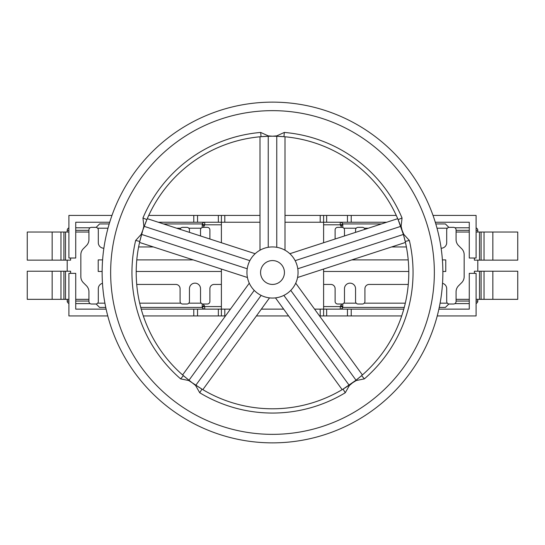 <?xml version="1.0" encoding="UTF-8"?>
<svg xmlns="http://www.w3.org/2000/svg" width="545" height="545" viewBox="0 0 545 545"><rect width="100%" height="100%" fill="white"/><g stroke="black" fill="none" stroke-linecap="round" stroke-linejoin="round"><path stroke-width="0.82" d="M276.731 135.875L276.758 136.27L272.5 136.209L276.731 135.875L284.313 132.442A140.555 140.555 0 0 1 402.046 217.98L401.134 226.25L402.121 230.385L403.75 234.309L409.35 240.461A140.555 140.555 0 0 1 364.38 378.864L356.232 380.546L352.608 382.767L349.379 385.519L345.264 392.754A140.555 140.555 0 0 1 199.736 392.754L201.943 389.11A136.291 136.291 0 0 0 343.057 389.11L342.158 389.648L275.484 297.883A25.554 25.554 0 0 1 272.5 298.054A25.554 25.554 0 0 0 296.807 264.604A25.554 25.554 0 0 0 248.193 264.604L248.193 264.604A25.554 25.554 0 0 0 272.5 298.054M272.5 102.133A170.367 170.367 0 0 1 442.867 272.5A170.367 170.367 0 0 1 272.5 442.867A170.367 170.367 0 0 1 102.133 272.5A170.367 170.367 0 0 1 272.5 102.133A170.367 170.367 0 0 0 102.133 272.5A170.367 170.367 0 0 0 272.5 442.867M276.758 247.301L276.758 136.27A136.291 136.291 0 0 1 283.959 136.686L285.008 136.781L285.008 250.216M289.831 253.718L397.714 218.668L398.123 219.635A136.291 136.291 0 0 1 400.446 225.528M402.046 217.98L398.123 219.635L403.375 234.452A136.291 136.291 0 0 1 405.207 241.428L405.439 242.457L297.556 277.507M295.717 283.175L362.391 374.946L361.601 375.641A136.291 136.291 0 0 1 356.709 379.667M349.379 385.519L349.127 385.213A136.291 136.291 0 0 1 343.057 389.11L356.021 380.206L290.757 290.383M269.516 297.883L202.842 389.648L201.943 389.11A136.291 136.291 0 0 1 196.602 385.703A136.291 136.291 0 0 0 201.943 389.11L188.768 380.546L180.62 378.864L183.399 375.641L182.609 374.946L249.283 283.175M247.444 277.507L139.561 242.457L139.792 241.428A136.291 136.291 0 0 1 141.38 235.297A136.291 136.291 0 0 0 139.792 241.428L143.866 226.25L142.954 217.98L146.877 219.635A136.291 136.291 0 0 0 144.255 226.352L146.877 219.635A136.291 136.291 0 0 1 267.363 136.305A136.291 136.291 0 0 0 261.041 136.686L268.242 136.27L268.242 247.301M259.992 250.216L259.992 136.781L261.041 136.686A136.291 136.291 0 0 0 144.255 226.352L141.25 234.309L247.219 268.767M272.5 284.429A11.929 11.929 0 0 0 284.429 272.5A11.929 11.929 0 0 0 272.5 260.571A11.929 11.929 0 0 0 260.571 272.5A11.929 11.929 0 0 0 272.5 284.429M349.127 385.213L283.863 295.39A25.554 25.554 0 0 0 287.522 293.176M442.526 283.318A5.539 5.539 0 0 1 446.702 288.687L446.702 301.46A2.555 2.555 0 0 0 449.257 304.015L453.522 304.015A2.555 2.555 0 0 0 456.076 301.46L456.076 291.786A8.516 8.516 0 0 1 458.57 285.764L461.669 282.664A8.516 8.516 0 0 0 464.17 276.635L464.17 254.733A8.516 8.516 0 0 0 461.669 248.711L458.57 245.604A8.516 8.516 0 0 1 456.076 239.582L456.076 229.908A2.555 2.555 0 0 0 453.522 227.354L449.257 227.354A2.555 2.555 0 0 0 446.702 229.908L446.702 242.689A5.539 5.539 0 0 1 441.13 248.22M103.87 248.22A5.539 5.539 0 0 1 98.304 242.689L98.304 229.908A2.555 2.555 0 0 0 95.75 227.354L91.492 227.354A2.555 2.555 0 0 0 88.93 229.908L88.93 239.582A8.516 8.516 0 0 1 86.437 245.604L83.337 248.711A8.516 8.516 0 0 0 80.844 254.733L80.844 276.635A8.516 8.516 0 0 0 83.337 282.664L86.437 285.764A8.516 8.516 0 0 1 88.93 291.786L88.93 301.46A2.555 2.555 0 0 0 91.492 304.015L95.75 304.015A2.555 2.555 0 0 0 98.304 301.46L98.304 288.687A5.539 5.539 0 0 1 102.474 283.318M67.205 299.334L67.205 301.038A2.555 2.555 0 0 0 68.908 303.449M469.272 303.592L454.932 303.592M90.075 303.592L75.728 303.592M476.092 301.038L477.795 301.038A2.555 2.555 0 0 1 476.092 303.449M477.795 301.038L477.795 299.334M517.75 299.334L517.75 271.219L517.75 299.334L476.092 299.334M517.75 271.219L484.042 271.219L484.042 299.334M477.795 232.041L477.795 230.337A2.555 2.555 0 0 0 476.092 227.926M75.728 227.776L90.075 227.776M454.932 227.776L469.272 227.776M68.908 230.337L67.205 230.337A2.555 2.555 0 0 1 68.908 227.926M88.93 299.334L75.728 299.334M456.076 299.334L469.272 299.334M67.205 230.337L67.205 232.041M70.618 258.017L70.618 260.149L60.958 260.149L60.958 232.041L27.25 232.041L27.25 260.149L52.157 260.149L52.157 232.041M456.076 232.041L469.272 232.041M81.178 232.041L88.93 232.041L81.178 232.041M272.5 136.209L268.242 136.27L268.269 135.875L272.5 136.209M408.791 271.471L323.607 271.471M221.393 271.471L136.209 271.471M102.133 271.471L98.216 271.471L98.216 259.897L102.603 259.897M442.397 259.897L445.762 259.897L445.762 271.471L442.867 271.471M285.008 215.425L323.607 215.425L323.607 222.244L386.705 222.244M435.285 222.244L469.272 222.244L469.272 258.017L476.092 258.017L476.092 215.425L433.023 215.425M111.977 215.425L68.908 215.425L68.908 258.017L75.728 258.017L75.728 222.244L109.715 222.244M158.295 222.244L221.393 222.244L221.393 242.743M141.223 309.131L230.426 309.131M107.767 315.943L68.908 315.943L68.908 273.352L75.728 273.352L75.728 309.131L106.118 309.131M323.607 269.046L323.607 309.131L403.777 309.131M438.882 309.131L469.272 309.131L469.272 273.352L476.092 273.352L476.092 315.943L437.233 315.943M136.727 284.429L175.824 284.429A4.258 4.258 0 0 1 180.082 288.687L180.082 301.46A2.555 2.555 0 0 0 182.636 304.015L186.894 304.015A2.555 2.555 0 0 0 189.449 301.46L189.449 288.687A5.539 5.539 0 0 1 194.987 283.148A5.539 5.539 0 0 1 200.526 288.687L200.526 301.46A2.555 2.555 0 0 0 203.081 304.015L207.338 304.015A2.555 2.555 0 0 0 209.893 301.46L209.893 288.687A4.258 4.258 0 0 1 214.151 284.429L221.393 284.429M323.607 284.429L330.856 284.429A4.258 4.258 0 0 1 335.114 288.687L335.114 301.46A2.555 2.555 0 0 0 337.668 304.015L341.926 304.015A2.555 2.555 0 0 0 344.481 301.46L344.481 288.687A5.539 5.539 0 0 1 350.019 283.148A5.539 5.539 0 0 1 355.558 288.687L355.558 301.46A2.555 2.555 0 0 0 358.113 304.015L362.37 304.015A2.555 2.555 0 0 0 364.925 301.46L364.925 288.687A4.258 4.258 0 0 1 369.19 284.429L408.273 284.429M406.379 246.946L391.623 246.946M364.864 229.336A2.555 2.555 0 0 0 362.37 227.354L358.113 227.354A2.555 2.555 0 0 0 355.558 229.908L355.558 232.361M344.481 235.958L344.481 229.908A2.555 2.555 0 0 0 341.926 227.354L337.668 227.354A2.555 2.555 0 0 0 335.114 229.908L335.114 239.003M209.893 239.01L209.893 229.908A2.555 2.555 0 0 0 207.338 227.354L203.081 227.354A2.555 2.555 0 0 0 200.526 229.908L200.526 235.965M189.449 232.368L189.449 229.908A2.555 2.555 0 0 0 186.894 227.354L182.636 227.354A2.555 2.555 0 0 0 180.143 229.343M153.377 246.946L138.621 246.946M445.422 307.394L448.862 303.987M68.908 299.334L27.25 299.334L27.25 271.219L52.157 271.219L52.157 299.334M203.217 304.015L204.736 306.576L221.393 306.576M404.24 307.428L342.778 307.428L342.778 306.978L340.264 306.576L341.783 304.015M484.042 271.219L474.382 271.219L474.382 273.352M477.795 271.219L477.795 260.149L474.382 260.149L474.382 258.017M341.783 227.354L340.264 224.799L342.778 224.397L342.778 223.947L381.459 223.947M221.393 224.799L204.736 224.799L203.217 227.354M88.93 232.041L75.728 232.041M70.618 273.352L70.618 271.219L67.205 271.219L67.205 260.149M60.958 260.149L52.157 260.149M517.75 260.149L517.75 232.041L517.75 260.149L477.795 260.149M109.198 223.947L99.578 223.947L96.138 227.381M517.75 232.041L476.092 232.041M68.908 232.041L60.958 232.041M479.498 260.149L479.498 232.041M65.502 260.149L65.502 232.041M448.862 227.381L445.422 223.947L435.802 223.947M163.541 223.947L202.222 223.947L202.222 224.799L202.222 223.947A2.555 2.555 0 0 1 204.634 222.244M342.778 223.947A2.555 2.555 0 0 0 340.366 222.244A2.555 2.555 0 0 1 342.778 223.947L342.778 223.981M204.348 225.93L202.222 224.799L202.222 227.503M342.778 227.497L342.778 224.397A2.555 2.548 90 0 0 340.264 222.244L340.264 224.799L323.607 224.799M202.222 224.397A2.555 2.548 -90 0 1 204.736 222.244L204.736 224.799L202.222 224.397M67.205 271.219L52.157 271.219M65.502 271.219L65.502 299.334M479.498 271.219L479.498 299.334M445.422 307.428L439.25 307.428M204.634 309.131A2.555 2.555 0 0 1 202.222 307.428L202.222 306.576L202.222 307.428L140.76 307.428M105.75 307.428L99.578 307.428L96.138 303.987M342.778 307.387L342.778 307.428A2.555 2.555 0 0 1 340.366 309.131A2.555 2.555 0 0 0 342.778 307.428M202.222 303.872L202.222 306.576L204.348 305.438M323.607 306.576L340.264 306.576L340.264 309.131A2.555 2.548 90 0 0 342.778 306.978L342.778 303.872M204.736 309.131A2.555 2.548 -90 0 1 202.222 306.978L204.736 306.576L204.736 309.131M408.212 259.897L351.763 259.897M193.237 259.897L136.788 259.897M314.574 309.131L323.607 309.131L323.607 315.943L401.685 315.943M285.008 222.244L323.607 222.244L323.607 242.743M323.607 315.943L320.201 315.943L320.201 309.131M319.52 315.943L320.201 315.943M256.395 315.943L288.605 315.943M143.315 315.943L225.48 315.943M221.393 315.943L221.393 269.046M148.731 215.425L221.393 215.425L221.393 222.244L259.992 222.244M323.607 215.425L396.269 215.425M221.393 215.425L259.992 215.425M261.348 309.131L283.652 309.131M199.736 392.754L195.621 385.519L188.979 380.206A136.291 136.291 0 0 1 183.399 375.641L188.979 380.206A136.291 136.291 0 0 1 139.792 241.428A136.291 136.291 0 0 0 183.399 375.641M180.62 378.864A140.555 140.555 0 0 1 135.65 240.461L141.25 234.309M142.954 217.98A140.555 140.555 0 0 1 260.687 132.442L268.269 135.875M276.758 136.27L283.959 136.686L284.313 132.442M147.286 218.668L255.169 253.718M364.38 378.864L361.601 375.641L356.021 380.206L356.232 380.546M403.75 234.309L403.375 234.452L405.207 241.428L409.35 240.461M361.601 375.641A136.291 136.291 0 0 0 405.207 241.428A136.291 136.291 0 0 1 361.601 375.641M345.264 392.754L343.057 389.11A136.291 136.291 0 0 1 272.5 408.791M195.621 385.519L261.137 295.39M188.768 380.546L254.243 290.383M135.65 240.461L139.792 241.428M143.866 226.25L249.848 260.66M260.687 132.442L261.041 136.686M398.123 219.635A136.291 136.291 0 0 0 283.959 136.686A136.291 136.291 0 0 1 398.123 219.635M401.134 226.25L295.152 260.66M272.5 434.351A161.851 161.851 0 0 0 434.351 272.5A161.851 161.851 0 0 0 272.5 110.649A161.851 161.851 0 0 0 110.649 272.5A161.851 161.851 0 0 0 272.5 434.351M67.205 301.038L68.908 301.038M75.728 301.038L88.93 301.038M456.076 301.038L469.272 301.038M477.795 230.337L476.092 230.337M469.272 230.337L456.076 230.337M88.93 230.337L75.728 230.337M97.65 303.163L104.913 303.163M139.704 303.163L180.729 303.163M188.802 303.163L201.173 303.163M343.834 303.163L356.212 303.163M364.278 303.163L405.296 303.163M440.088 303.163L447.356 303.163M447.356 228.205L437.008 228.205M368.352 228.205L364.278 228.205M356.212 228.205L343.834 228.205M201.173 228.205L188.802 228.205M180.729 228.205L176.648 228.205M107.992 228.205L97.65 228.205M492.844 260.149L492.844 232.041M481.085 260.149L481.085 232.041M63.915 260.149L63.915 232.041M340.652 225.93L342.778 224.799L342.744 224.397M63.915 271.219L63.915 299.334M481.085 271.219L481.085 299.334M492.844 271.219L492.844 299.334M342.778 306.576L340.652 305.438M351.225 315.943L351.225 309.131M347.451 315.943L347.451 309.131M326.646 315.943L326.646 309.131M224.799 315.943L224.799 309.131M218.354 315.943L218.354 309.131M197.549 315.943L197.549 309.131M193.775 315.943L193.775 309.131M347.451 215.425L347.451 222.244M351.225 215.425L351.225 222.244M193.775 215.425L193.775 222.244M197.549 215.425L197.549 222.244M218.354 215.425L218.354 222.244M224.799 215.425L224.799 222.244M320.201 215.425L320.201 222.244M326.646 215.425L326.646 222.244M297.781 268.767L403.375 234.452M484.042 260.149L484.042 232.041M60.958 271.219L60.958 299.334M202.256 306.971L202.222 306.576"/></g></svg>
